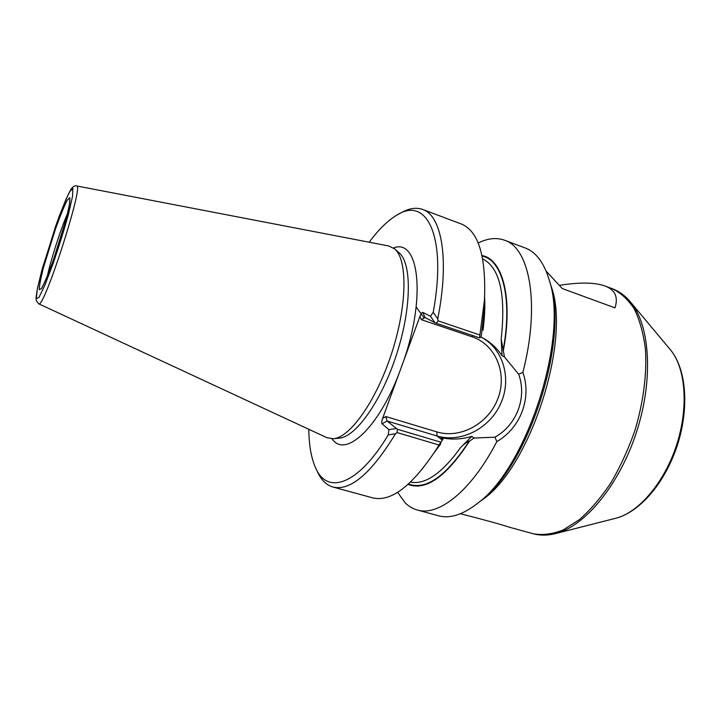 <?xml version="1.0" encoding="UTF-8"?>
<svg xmlns="http://www.w3.org/2000/svg" width="721" height="721" viewBox="0 0 721 721"><rect width="100%" height="100%" fill="white"/><g stroke="black" fill="none" stroke-linecap="round" stroke-linejoin="round"><path stroke-width="1.08" d="M308.804 429.283C308.967 445.308 311.247 458.186 315.627 467.938C327.082 494.948 357.814 485.675 388.249 434.916L388.916 429.626L382.04 423.759C381.499 422.939 381.697 421.136 382.626 418.36L419.937 316.357C421.028 313.617 421.983 312.283 422.803 312.373L430.473 316.294L433.231 312.292C447.299 236.001 426.562 196.031 397.127 214.975C387.943 220.347 378.642 229.431 369.224 242.211M484.449 300.179L479.519 337.87L480.943 337.131L481.412 335.013L483.809 314.05L484.449 300.179C486.26 256.252 478.456 230.828 461.052 223.889L422.506 209.414C416.08 207.188 408.951 208.315 401.128 212.794L398.623 214.155M502.014 355.678L501.194 339.014L504.448 356.931L502.014 355.678C496.652 347.693 489.892 341.601 481.736 337.401M504.448 356.931L518.651 374.226M408.059 484.404C425.796 491.208 446.272 476.788 469.497 441.153L474.067 438.044L494.957 437.169C516.651 425.174 527.258 397.442 518.651 374.217L522.878 372.397C540.453 304.451 529.728 247.663 504.367 240.156C496.327 237.344 487.603 238.309 478.176 243.022M474.067 438.044L471.795 436.412C461.206 439.468 450.913 439.855 440.946 437.584L443 439.17L438.981 445.001L397.055 432.564L397.415 429.265L440.747 442.162M484.161 306.434L483.809 314.05M397.604 492.326L405.049 502.699C408.672 506.322 412.791 508.765 417.414 510.026L438.647 515.812C449.976 518.859 462.927 514.713 477.509 503.366C526.745 468.226 568.905 337.374 549.339 280.406C544.103 262.768 535.982 251.926 524.969 247.889L504.367 240.156M417.414 510.026C438.62 516.533 471.462 490.848 496.805 441.603C520.49 428.094 531.954 398.001 522.878 372.397M494.957 437.178L496.805 441.603M410.537 482.124C425.327 484.891 442.027 473.346 460.665 447.471C463.621 444.451 466.487 442.288 469.272 440.991L469.497 441.153M559.55 285.354C579.351 282.154 594.41 282.335 604.739 285.904C615.04 289.644 618.465 296.962 615.004 307.858L562.263 288.562L546.167 271.168M460.413 513.74C483.322 519.571 499.824 524.104 509.918 527.357L510.27 527.448M477.581 503.303L479.961 501.465C528.241 466.965 569.374 339.294 550.222 283.389L549.618 281.343M382.626 418.36L385.924 416.576L387.096 421.028L397.415 429.265M388.916 429.626L396.108 428.562M479.519 337.87L436.358 323.278L438.116 320.836L437.728 318.853L433.231 312.292M436.358 323.278L434.988 322.702L430.473 316.294M437.728 318.853C449.724 259.055 441.585 215.3 422.506 209.414M479.871 335.004L438.116 320.836M503.285 350.893C513.325 298.179 502.591 258.92 482.025 255.567M316.104 468.938L317.6 472.048C321.359 480.195 326.505 485.197 333.048 487.063C350.496 491.109 371.315 473.337 395.514 433.736L397.046 432.564M388.249 434.916L395.514 433.736M333.048 487.063L372.775 497.878C391.007 502.231 412.241 485.99 436.448 449.165L438.981 445.001M443 439.17L439.233 444.902M385.924 416.576L436.917 431.915C460.512 439.143 488.73 423.452 497.95 398.452C507.503 373.568 495.823 344.701 472.192 336.851L421.388 319.7L425.011 317.51L422.803 312.373M434.988 322.702L425.011 317.51M460.665 447.471L471.795 436.412M38.646 303.766L326.946 437.71L333.508 438.71C350.298 437.467 376.596 400.281 391.891 352.587C407.311 304.929 407.626 259.542 394.657 248.907L388.718 245.96L76.606 185.937C74.633 185.351 72.632 186.694 70.586 189.984L66.26 198.636L58.798 217.345L42.449 268.104L37.384 288.652L36.05 297.8L36.221 300.567L38.646 303.766C43.476 310.679 84.672 182.819 76.606 185.937M331.876 438.801L333.3 440.441C346.603 456.357 377.615 428.319 398.389 375.262M442.324 440.125L436.953 435.962C460.998 443.253 489.712 428.454 500.716 403.598C511.982 378.849 503.357 348.567 480.979 337.022M440.792 443.785L434.457 452.31M501.194 339.014C505.998 294.357 499.833 267.644 482.7 258.875M503.033 350.767C512.91 298.674 502.402 259.767 482.151 256.126M408.492 484.025C426.084 490.478 446.344 476.13 469.272 440.991M509.918 527.357L533.134 533.738C542.408 535.406 552.385 534.162 563.083 529.989L579.432 519.598C590.427 509.909 600.899 497.688 610.84 482.917C620.213 466.947 628.18 449.634 634.759 430.969C643.366 402.579 647.034 373.992 645.43 349.18C643.438 333.499 639.734 320.097 634.291 308.985C628.018 299.422 620.619 292.636 612.102 288.643C619.087 291.239 625.233 295.718 630.542 302.081C649.963 324.883 653.74 378.768 636.67 431.591C619.7 484.44 585.128 526.114 555.99 533.468L554.873 533.756M550.682 285.083C572.24 338.636 529.782 469.885 480.979 500.635M67.468 213.641C60.825 228.764 50.821 259.803 47.379 275.945M39.285 289.743L41.548 288.499C44.531 282.947 48.433 273.592 53.264 260.434L66.179 218.869L69.549 204.052L69.829 197.59L67.107 200.384C63.971 206.657 60.149 216.021 55.643 228.467L43.566 267.221C40.709 278.423 39.285 285.931 39.285 289.743M421.388 319.7L419.937 316.357M436.917 431.915L436.953 435.962L387.096 421.028L382.04 423.759M615.247 518.39L616.131 518.165C639.031 512.289 664.609 482.286 676.713 444.623C688.879 406.977 685.59 367.764 670.395 349.748L630.542 302.081M484.638 297.061C485.134 307.11 484.593 318.159 483.016 330.227M472.192 336.851L472.796 335.598M404.012 359.896C426.435 294.646 418.216 237.831 393.513 247.997M338.879 438.215L339.33 438.17C355.949 436.917 381.742 400.642 396.658 354.137C411.7 307.669 411.889 263.3 399.064 252.756L394.657 248.907M36.293 298.773L38.943 297.476L44.891 285.137L53.003 263.868C58.978 246.474 64.169 229.756 68.585 213.722L72.605 195.986L72.875 188.397L69.558 191.921C65.791 199.519 61.222 210.721 55.859 225.547L41.485 271.664L37.267 289.4L36.293 298.773M605.009 286.003L612.102 288.643M550.222 283.389L549.339 280.406M479.961 501.465L477.509 503.366M41.809 287.76L43.359 285.002C47.442 276.657 52.768 262.399 59.338 242.229C65.404 222.429 68.865 209.18 69.694 202.493L69.847 200.744M533.134 533.738C540.335 535.667 547.951 535.577 555.99 533.468L616.131 518.165C640.482 511.73 665.465 481.952 677.488 444.875C689.375 407.753 686.446 369.071 670.395 349.748M442.748 439.54L436.448 449.165M416.152 306.966L423.615 317.33M338.879 438.206L333.508 438.71"/></g></svg>
